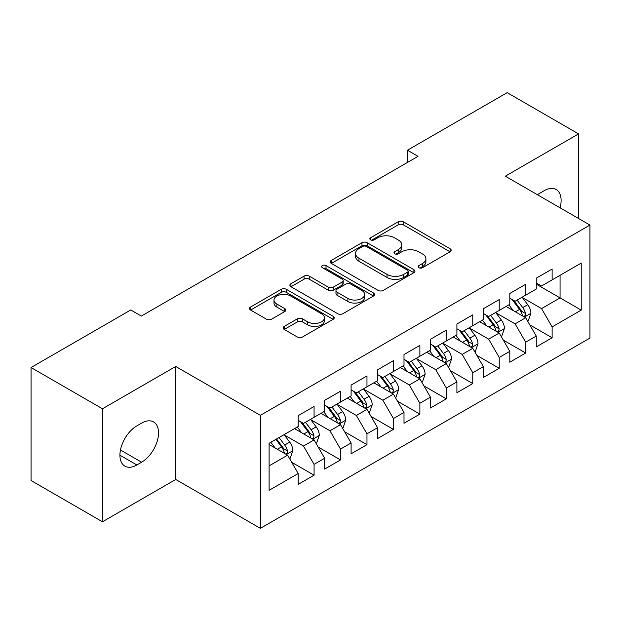 <?xml version="1.0" encoding="UTF-8"?>
<svg xmlns="http://www.w3.org/2000/svg" width="621" height="621" viewBox="0 0 621 621"><rect width="100%" height="100%" fill="white"/><g stroke="black" fill="none" stroke-linecap="round" stroke-linejoin="round"><path stroke-width="0.93" d="M418.888 267.705A2.569 1.483 0 0 0 422.521 267.705L450.109 251.784A3.672 2.119 0 0 0 451.188 250.286A3.672 2.119 0 0 0 450.109 248.78L403.378 221.806A3.672 2.119 0 0 0 398.185 221.806L370.597 237.727A2.569 1.483 0 0 0 369.844 238.775A2.569 1.483 0 0 0 370.597 239.83A2.569 1.483 0 0 0 374.23 239.83L377.801 237.765A11.752 6.784 0 0 1 394.42 237.765L398.317 240.016A11.752 6.784 0 0 1 401.756 244.814A11.752 6.784 0 0 1 398.317 249.611L394.746 251.668A2.569 1.483 0 0 0 393.993 252.716A2.569 1.483 0 0 0 394.746 253.772A2.569 1.483 0 0 0 398.379 253.772L401.95 251.707A11.752 6.784 0 0 1 418.562 251.707L422.459 253.958A11.752 6.784 0 0 1 425.897 258.755A11.752 6.784 0 0 1 422.459 263.552L418.888 265.609A2.569 1.483 0 0 0 418.135 266.657A2.569 1.483 0 0 0 418.888 267.705L418.888 265.609M284.208 326.429A3.672 2.119 0 0 0 283.129 327.927A3.672 2.119 0 0 0 284.208 329.425L297.319 337.001A3.672 2.119 0 0 0 302.512 337.001L333.143 319.31A3.672 2.119 0 0 0 334.222 317.812A3.672 2.119 0 0 0 333.143 316.314L286.413 289.332A3.672 2.119 0 0 0 281.22 289.332L250.581 307.015A3.672 2.119 0 0 0 249.51 308.521A3.672 2.119 0 0 0 250.581 310.019L266.425 319.163A3.672 2.119 0 0 0 271.618 319.163L284.728 311.587A3.672 2.119 0 0 0 285.8 310.089A3.672 2.119 0 0 0 284.728 308.59L276.873 304.057A9.82 5.674 0 0 1 273.993 300.052A9.82 5.674 0 0 1 280.055 294.812A9.82 5.674 0 0 1 290.76 296.038L321.531 313.799A9.82 5.674 0 0 1 324.403 317.812A9.82 5.674 0 0 1 318.34 323.052A9.82 5.674 0 0 1 307.636 321.818L302.512 318.86A3.672 2.119 0 0 0 297.319 318.86L284.208 326.429L284.208 329.425M102.465 408.765L102.465 521.78L175.735 479.474L175.735 366.468L102.465 408.765L31.05 367.539L130.767 309.964L141.347 316.073L418.018 156.337L407.438 150.228L407.438 162.446M175.735 366.468L260.378 415.333L589.95 225.058L589.95 338.065L260.378 528.339L260.378 415.333M578.578 218.491L578.578 133.888L505.308 176.193L589.95 225.058M578.578 133.888L507.163 92.661L407.438 150.228M378.065 290.38A3.672 2.119 0 0 0 383.258 290.38L413.889 272.689A3.672 2.119 0 0 0 414.968 271.191A3.672 2.119 0 0 0 413.889 269.693L367.158 242.71A3.672 2.119 0 0 0 361.965 242.71L331.327 260.401A3.672 2.119 0 0 0 330.256 261.899A3.672 2.119 0 0 0 331.327 263.397L378.065 290.38M323.401 268.264A2.569 1.483 0 0 1 326.009 268.629L326.009 265.571L373.516 293.003A3.672 2.119 0 0 1 374.595 294.501A3.672 2.119 0 0 1 373.516 296L342.885 313.69A3.672 2.119 0 0 1 337.692 313.69L290.954 286.708L290.954 283.712A3.672 2.119 0 0 0 289.883 285.21A3.672 2.119 0 0 0 290.954 286.708M290.954 283.712L304.065 276.143A3.672 2.119 0 0 1 309.258 276.143L328.214 287.081A3.672 2.119 0 0 0 333.407 287.081L342.101 282.058A3.672 2.119 0 0 0 343.18 280.56A3.672 2.119 0 0 0 342.101 279.062L322.369 267.674A2.569 1.483 0 0 1 321.616 266.619A2.569 1.483 0 0 1 323.207 265.252A2.569 1.483 0 0 1 326.009 265.571M536.257 284.154L560.064 297.901L560.064 275.297L581.225 263.087L552.123 279.885L552.123 269.04L536.257 278.2L536.257 289.044L525.677 295.154L525.677 284.309L509.802 293.469L509.802 304.313L499.222 310.422L499.222 299.578L483.355 308.746L483.355 319.582L472.775 325.691L472.775 314.855L456.901 324.015L456.901 334.859L446.32 340.968L446.32 330.124L430.454 339.283L430.454 350.128L419.874 356.237L419.874 345.392L403.999 354.56L403.999 365.396L393.419 371.505L393.419 360.661L377.552 369.829L377.552 380.673L366.972 386.782L366.972 375.938L351.098 385.098L351.098 395.942L340.518 402.051L340.518 391.207L324.651 400.366L324.651 411.211L314.071 417.32L314.071 406.476L298.204 415.643L298.204 426.487L269.103 443.285L269.103 490.318L298.204 473.52L287.624 455.193L269.103 444.504M581.225 263.087L581.225 310.12L552.123 326.918L541.543 308.59L522.37 297.521M529.775 324.853L552.123 337.762L552.123 326.918M552.123 337.762L536.257 346.922L536.257 336.077L525.677 342.187L515.096 323.859L495.915 312.79M503.328 340.129L525.677 353.031L525.677 342.187M525.677 353.031L509.802 362.19L509.802 351.354L499.222 357.455L488.642 339.136L469.468 328.059M476.874 355.398L499.222 368.3L499.222 357.455M499.222 368.3L483.355 377.467L483.355 366.623L472.775 372.732L462.195 354.405L443.014 343.335M450.427 370.667L472.775 383.576L472.775 372.732M472.775 383.576L456.901 392.736L456.901 381.892L446.32 388.001L435.74 369.674L416.567 358.604M423.972 385.936L446.32 398.845L446.32 388.001M446.32 398.845L430.454 408.005L430.454 397.161L419.874 403.27L409.293 384.95L390.112 373.873M397.525 401.213L419.874 414.114L419.874 403.27M419.874 414.114L403.999 423.274L403.999 412.437L393.419 418.546L382.839 400.219L363.665 389.15M371.071 416.481L393.419 429.383L393.419 418.546M393.419 429.383L377.552 438.55L377.552 427.706L366.972 433.815L356.392 415.488L337.219 404.418M344.624 431.75L366.972 444.659L366.972 433.815M366.972 444.659L351.098 453.819L351.098 442.975L340.518 449.084L329.937 430.757L310.764 419.687M318.169 447.027L340.518 459.928L340.518 449.084M340.518 459.928L324.651 469.088L324.651 458.251L314.071 464.353L303.49 446.033L284.317 434.956M291.723 462.296L314.071 475.197L314.071 464.353M314.071 475.197L298.204 484.364L298.204 473.52M298.204 420.378L303.49 423.429L314.071 417.32M269.103 465.882L287.624 455.193M324.651 405.102L329.937 408.16L340.518 402.051M303.49 446.033L314.071 439.924L294.494 428.622M324.651 458.251L314.071 439.924M351.098 389.833L356.392 392.891L366.972 386.782M329.937 430.757L340.518 424.655L320.948 413.353M351.098 442.975L340.518 424.655M377.552 374.564L382.839 377.615L393.419 371.505M356.392 415.488L366.972 409.379L347.395 398.077M377.552 427.706L366.972 409.379M403.999 359.287L409.293 362.346L419.874 356.237M382.839 400.219L393.419 394.11L373.85 382.808M403.999 412.437L393.419 394.11M430.454 344.018L435.74 347.077L446.32 340.968M409.293 384.95L419.874 378.841L400.297 367.539M430.454 397.161L419.874 378.841M456.901 328.75L462.195 331.8L472.775 325.691M435.74 369.674L446.32 363.564L426.751 352.27M456.901 381.892L446.32 363.564M483.355 313.481L488.642 316.531L499.222 310.422M462.195 354.405L472.775 348.296L453.198 336.993M483.355 366.623L472.775 348.296M509.802 298.204L515.096 301.263L525.677 295.154M488.642 339.136L499.222 333.027L479.653 321.725M509.802 351.354L499.222 333.027M536.257 282.935L541.543 285.986L552.123 279.885M515.096 323.859L525.677 317.75L506.099 306.456M536.257 336.077L525.677 317.75M31.05 367.539L31.05 480.545L102.465 521.78M175.735 479.474L260.378 528.339M541.543 308.59L560.064 297.901L581.225 310.12M560.08 207.81A23.94 13.825 120 0 0 556.16 189.514A23.94 13.825 120 0 0 544.19 190.701L539.432 193.449A23.94 13.825 120 0 0 537.429 194.738M136.853 425.874A23.94 13.825 120 0 0 121.211 446.973A23.94 13.825 120 0 0 124.883 466.154A23.94 13.825 120 0 0 136.853 464.966L141.611 462.218A23.94 13.825 120 0 0 157.253 441.12A23.94 13.825 120 0 0 153.581 421.938A23.94 13.825 120 0 0 141.611 423.126L136.853 425.874M419.92 268.07L422.459 266.603A11.752 6.784 0 0 0 425.897 261.806L425.897 258.755M401.756 244.814L401.756 247.864A11.752 6.784 0 0 1 398.317 252.662L395.771 254.129M450.062 251.808L403.378 224.856A3.672 2.119 0 0 0 398.185 224.856L371.622 240.187M413.842 272.72L367.158 245.769A3.672 2.119 0 0 0 361.965 245.769L331.381 263.428M407.399 272.239A2.569 1.483 0 0 0 408.152 271.191A2.569 1.483 0 0 0 407.399 270.143L366.382 246.459A2.569 1.483 0 0 0 362.742 246.459L358.977 248.633A11.752 6.784 0 0 0 355.538 253.43A11.752 6.784 0 0 0 358.977 258.227L387.023 274.412A11.752 6.784 0 0 0 403.634 274.412L407.399 272.239L407.399 275.297A2.569 1.483 0 0 0 408.152 274.249L408.152 271.191M355.538 253.43L355.538 256.489A11.752 6.784 0 0 0 358.977 261.278L358.977 258.227M407.399 275.297L403.634 277.471A11.752 6.784 0 0 1 387.023 277.471L358.977 261.278M291.008 286.739L304.065 279.194L304.065 276.143M343.18 280.56L343.18 283.618A3.672 2.119 0 0 1 342.101 285.117L333.407 290.139A3.672 2.119 0 0 1 328.214 290.139L309.258 279.194A3.672 2.119 0 0 0 304.065 279.194M326.009 268.629L373.469 296.031M347.884 298.437A9.82 5.674 0 0 0 358.581 299.664A9.82 5.674 0 0 0 364.651 294.424A9.82 5.674 0 0 0 361.771 290.418L350.935 284.162A3.672 2.119 0 0 0 345.742 284.162L337.04 289.184A3.672 2.119 0 0 0 335.969 290.682A3.672 2.119 0 0 0 337.04 292.18L347.884 298.437L347.884 301.488A9.82 5.674 0 0 0 358.581 302.722A9.82 5.674 0 0 0 364.651 297.482L364.651 294.424M335.969 290.682L335.969 293.733A3.672 2.119 0 0 0 337.04 295.231L337.04 292.18M347.884 301.488L337.04 295.231M324.403 317.812L324.403 320.863A9.82 5.674 0 0 1 318.34 326.103A9.82 5.674 0 0 1 307.636 324.876L302.512 321.911A3.672 2.119 0 0 0 297.319 321.911L284.255 329.456M273.993 300.052L273.993 303.102A9.82 5.674 0 0 0 276.873 307.116L276.873 304.057M284.674 311.618L276.873 307.116M333.097 319.341L286.413 292.382A3.672 2.119 0 0 0 281.22 292.382L250.636 310.042M527.633 321.142L528.269 320.778L530.908 313.139A9.913 5.721 -120 0 0 527.749 304.701L522.129 297.203M513.171 310.539L508.902 304.833M506.907 306.921L506.418 306.269M523.806 316.679L525.343 315.297L525.56 313.566A9.913 5.721 -120 0 0 522.719 307.605L517.107 300.098M513.893 300.572L520.833 309.832A5.053 2.919 60 0 1 521.756 311.369L525.56 313.566M512.154 299.563L519.552 309.437A9.913 5.721 60 0 1 522.385 315.398L522.587 315.973M501.186 336.419L501.815 336.046L504.462 328.416A9.913 5.721 -120 0 0 501.294 319.97L495.682 312.472M486.724 325.808L482.455 320.11M480.452 322.19L479.971 321.538M497.359 331.948L498.896 330.566L499.105 328.835A9.913 5.721 -120 0 0 496.272 322.873L490.652 315.375M487.446 315.841L494.386 325.101A5.053 2.919 60 0 1 495.302 326.638L499.105 328.835M485.7 314.831L493.097 324.705A9.913 5.721 60 0 1 495.938 330.667L496.132 331.241M474.731 351.688L475.368 351.323L478.007 343.685A9.913 5.721 -120 0 0 474.848 335.239L469.228 327.741M460.277 341.076L456 335.379M454.005 337.459L453.516 336.815M470.904 347.217L472.441 345.835L472.659 344.104A9.913 5.721 -120 0 0 469.818 338.142L464.205 330.644M460.992 331.109L467.931 340.378A5.053 2.919 60 0 1 468.855 341.907L472.659 344.104M459.253 330.108L466.65 339.974A9.913 5.721 60 0 1 469.484 345.936L469.686 346.51M448.284 366.957L448.913 366.592L451.56 358.954A9.913 5.721 -120 0 0 448.393 350.516L442.781 343.009M433.823 356.353L429.553 350.648M427.558 352.728L427.069 352.084M444.457 362.485L445.994 361.104L446.212 359.38A9.913 5.721 -120 0 0 443.371 353.419L437.751 345.913M434.545 346.378L441.484 355.647A5.053 2.919 60 0 1 442.4 357.184L446.212 359.38M432.798 345.377L440.196 355.251A9.913 5.721 60 0 1 443.037 361.212L443.231 361.787M421.83 382.225L422.466 381.861L425.106 374.222A9.913 5.721 -120 0 0 421.946 365.785L416.326 358.286M407.376 371.622L403.099 365.916M401.104 368.005L400.615 367.353M418.003 377.762L419.54 376.38L419.757 374.649A9.913 5.721 -120 0 0 416.924 368.688L411.304 361.189M408.09 361.655L415.038 370.916A5.053 2.919 60 0 1 415.954 372.453L419.757 374.649M406.351 360.646L413.749 370.52A9.913 5.721 60 0 1 416.582 376.481L416.784 377.056M395.383 397.502L396.012 397.13L398.659 389.499A9.913 5.721 -120 0 0 395.492 381.053L389.879 373.555M380.921 386.891L376.652 381.193M374.657 383.273L374.168 382.621M391.556 393.031L393.093 391.649L393.31 389.918A9.913 5.721 -120 0 0 390.469 383.957L384.849 376.458M381.643 376.924L388.583 386.192A5.053 2.919 60 0 1 389.499 387.721L393.31 389.918M379.897 375.915L387.294 385.788A9.913 5.721 60 0 1 390.135 391.75L390.337 392.325M368.928 412.771L369.565 412.406L372.204 404.768A9.913 5.721 -120 0 0 369.045 396.33L363.425 388.824M354.475 402.16L350.197 396.462M348.202 398.542L347.713 397.898M365.101 408.3L366.638 406.918L366.856 405.187A9.913 5.721 -120 0 0 364.022 399.225L358.402 391.727M355.196 392.193L362.136 401.461A5.053 2.919 60 0 1 363.052 402.99L366.856 405.187M353.45 391.191L360.848 401.057A9.913 5.721 60 0 1 363.681 407.027L363.883 407.593M342.481 428.04L343.11 427.675L345.757 420.037A9.913 5.721 -120 0 0 342.598 411.599L336.978 404.1M328.02 417.436L323.751 411.731M321.756 413.819L321.267 413.167M338.655 423.576L340.192 422.195L340.409 420.464A9.913 5.721 -120 0 0 337.568 414.502L331.948 406.996M328.742 407.469L335.682 416.73A5.053 2.919 60 0 1 336.598 418.267L340.409 420.464M326.995 406.46L334.393 416.334A9.913 5.721 60 0 1 337.234 422.296L337.436 422.87M316.027 443.316L316.663 442.944L319.31 435.313A9.913 5.721 -120 0 0 316.143 426.868L310.523 419.369M301.573 432.705L297.296 427.007M295.301 429.088L294.82 428.436M312.2 438.845L313.737 437.463L313.954 435.732A9.913 5.721 -120 0 0 311.121 429.771L305.501 422.272M302.295 422.738L309.235 431.999A5.053 2.919 60 0 1 310.151 433.536L313.954 435.732M300.548 421.729L307.946 431.603A9.913 5.721 60 0 1 310.779 437.564L310.981 438.139M289.58 458.585L290.209 458.22L292.856 450.582A9.913 5.721 -120 0 0 289.697 442.136L284.076 434.638M275.119 447.974L270.849 442.276M285.753 454.114L287.29 452.732L287.507 451.001A9.913 5.721 -120 0 0 284.666 445.04L279.046 437.541M276.562 438.977L282.78 447.275A5.053 2.919 60 0 1 283.696 448.804L287.507 451.001M275.871 439.373L281.492 446.872A9.913 5.721 60 0 1 284.333 452.833L284.534 453.408M422.459 266.603L422.459 263.552M394.746 253.772L394.746 251.668M398.317 252.662L398.317 249.611M370.597 239.83L370.597 237.727M398.185 224.856L398.185 221.806M403.378 224.856L403.378 221.806M450.109 251.784L450.109 248.78M331.327 263.397L331.327 260.401M361.965 245.769L361.965 242.71M367.158 245.769L367.158 242.71M413.889 272.689L413.889 269.693M387.023 277.471L387.023 274.412M403.634 277.471L403.634 274.412M309.258 279.194L309.258 276.143M328.214 290.139L328.214 287.081M333.407 290.139L333.407 287.081M342.101 285.117L342.101 282.058M373.516 296L373.516 293.003M297.319 321.911L297.319 318.86M302.512 321.911L302.512 318.86M307.636 324.876L307.636 321.818M284.728 311.587L284.728 308.59M250.581 310.019L250.581 307.015M281.22 292.382L281.22 289.332M286.413 292.382L286.413 289.332M333.143 319.31L333.143 316.314M119.923 455.193L136.853 464.966M120.458 450.008L141.611 462.218M524.435 317.036L530.846 313.333M522.719 307.605L527.749 304.701M515.407 311.827L519.552 309.437M497.98 332.305L504.399 328.602M496.272 322.873L501.294 319.97M488.96 327.096L493.097 324.705M471.533 347.581L477.945 343.879M469.818 338.142L474.848 335.239M462.505 342.365L466.65 339.974M445.078 362.85L451.498 359.148M443.371 353.419L448.393 350.516M436.058 357.642L440.196 355.251M418.632 378.119L425.043 374.416M416.924 368.688L421.946 365.785M409.604 372.91L413.749 370.52M392.177 393.388L398.597 389.685M390.469 383.957L395.492 381.053M383.157 388.179L387.294 385.788M365.73 408.665L372.142 404.962M364.022 399.225L369.045 396.33M356.702 403.456L360.848 401.057M339.276 423.933L345.695 420.231M337.568 414.502L342.598 411.599M330.256 418.725L334.393 416.334M312.829 439.202L319.241 435.5M311.121 429.771L316.143 426.868M303.801 433.994L307.946 431.603M286.374 454.479L292.794 450.776M284.666 445.04L289.697 442.136M277.354 449.262L281.492 446.872"/></g></svg>
